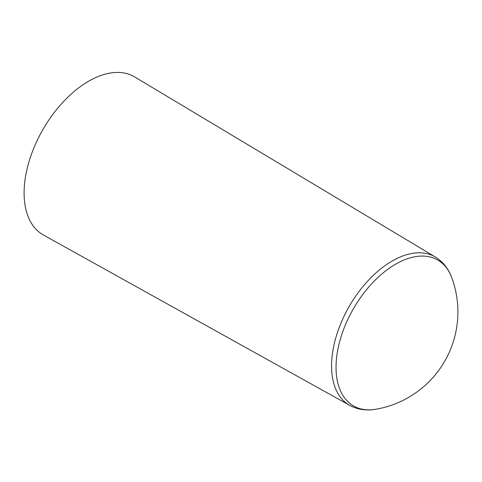 <?xml version="1.0" encoding="UTF-8"?>
<svg xmlns="http://www.w3.org/2000/svg" width="482" height="482" viewBox="0 0 482 482"><rect width="100%" height="100%" fill="white"/><g stroke="black" fill="none" stroke-linecap="round" stroke-linejoin="round"><path stroke-width="0.72" d="M336.032 367.35A84.236 48.634 120 0 0 375.852 409.248L375.852 409.248A98.762 98.762 0 0 0 451.791 277.716L451.791 277.716A84.236 48.634 120 0 0 385.582 270.944A84.236 48.634 120 0 0 336.032 367.35M349.709 405.362A85.645 49.447 120 0 1 331.574 365.928A85.645 49.447 120 0 1 369.218 279.464A85.645 49.447 120 0 1 435.354 257.02L134.689 76.945A91.267 52.695 120 0 0 64.214 100.859A91.267 52.695 120 0 0 24.1 192.999A91.267 52.695 120 0 0 43.428 235.017L349.709 405.362C357.602 409.61 366.32 410.905 375.852 409.248M435.354 257.02C442.982 261.732 448.459 268.631 451.791 277.716"/></g></svg>
